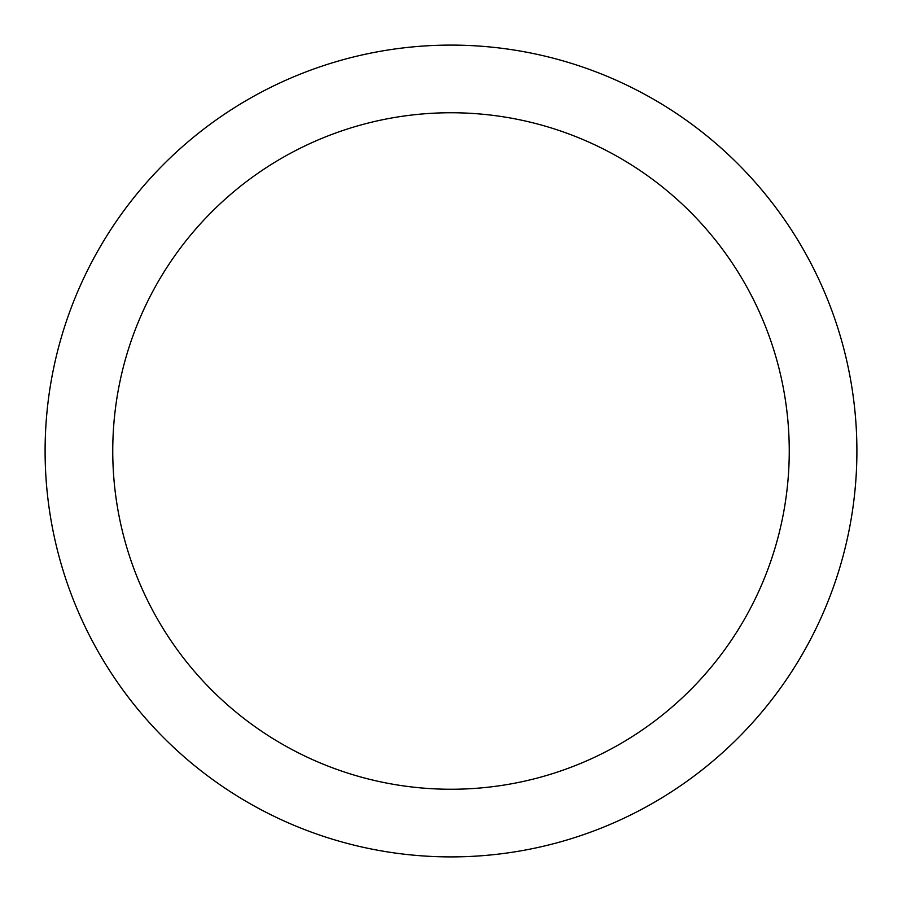 <?xml version="1.0" encoding="UTF-8"?>
<svg xmlns="http://www.w3.org/2000/svg" width="902" height="902" viewBox="0 0 902 902"><rect width="100%" height="100%" fill="white"/><g stroke="black" fill="none" stroke-linecap="round" stroke-linejoin="round"><path stroke-width="1.35" d="M451 45.1A405.9 405.9 0 0 1 856.9 451A405.9 405.9 0 0 1 451 856.9A405.9 405.9 0 0 1 45.1 451A405.9 405.9 0 0 1 451 45.1M451 112.75A338.25 338.25 0 0 1 789.25 451A338.25 338.25 0 0 1 451 789.25A338.25 338.25 0 0 1 112.75 451A338.25 338.25 0 0 1 451 112.75"/></g></svg>
